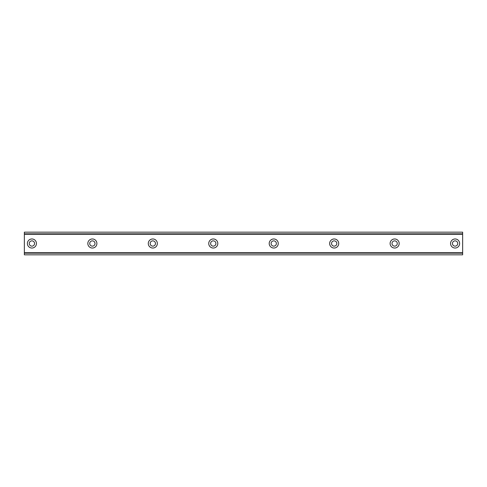 <?xml version="1.0" encoding="UTF-8"?>
<svg xmlns="http://www.w3.org/2000/svg" width="487" height="487" viewBox="0 0 487 487"><rect width="100%" height="100%" fill="white"/><g stroke="black" fill="none" stroke-linecap="round" stroke-linejoin="round"><path stroke-width="0.73" d="M31.905 246.142A2.642 2.642 0 0 1 29.263 243.5A2.642 2.642 0 0 1 31.905 240.858A2.642 2.642 0 0 1 34.553 243.5A2.642 2.642 0 0 1 31.905 246.142M455.095 246.142A2.642 2.642 0 0 1 452.447 243.5A2.642 2.642 0 0 1 455.095 240.858A2.642 2.642 0 0 1 457.737 243.5A2.642 2.642 0 0 1 455.095 246.142M394.64 246.142A2.642 2.642 0 0 1 391.992 243.5A2.642 2.642 0 0 1 394.64 240.858A2.642 2.642 0 0 1 397.282 243.5A2.642 2.642 0 0 1 394.64 246.142M334.185 246.142A2.642 2.642 0 0 1 331.537 243.5A2.642 2.642 0 0 1 334.185 240.858A2.642 2.642 0 0 1 336.827 243.5A2.642 2.642 0 0 1 334.185 246.142M273.731 246.142A2.642 2.642 0 0 1 271.082 243.5A2.642 2.642 0 0 1 273.731 240.858A2.642 2.642 0 0 1 276.373 243.5A2.642 2.642 0 0 1 273.731 246.142M213.269 246.142A2.642 2.642 0 0 1 210.627 243.5A2.642 2.642 0 0 1 213.269 240.858A2.642 2.642 0 0 1 215.918 243.5A2.642 2.642 0 0 1 213.269 246.142M152.815 246.142A2.642 2.642 0 0 1 150.173 243.5A2.642 2.642 0 0 1 152.815 240.858A2.642 2.642 0 0 1 155.463 243.5A2.642 2.642 0 0 1 152.815 246.142M92.36 246.142A2.642 2.642 0 0 1 89.718 243.5A2.642 2.642 0 0 1 92.36 240.858A2.642 2.642 0 0 1 95.008 243.5A2.642 2.642 0 0 1 92.36 246.142M31.905 238.965A4.535 4.535 0 0 0 27.375 243.5A4.535 4.535 0 0 0 31.905 248.035A4.535 4.535 0 0 0 36.44 243.5A4.535 4.535 0 0 0 31.905 238.965M455.095 238.965A4.535 4.535 0 0 0 450.56 243.5A4.535 4.535 0 0 0 455.095 248.035A4.535 4.535 0 0 0 459.625 243.5A4.535 4.535 0 0 0 455.095 238.965M394.64 238.965A4.535 4.535 0 0 0 390.105 243.5A4.535 4.535 0 0 0 394.64 248.035A4.535 4.535 0 0 0 399.17 243.5A4.535 4.535 0 0 0 394.64 238.965M334.185 238.965A4.535 4.535 0 0 0 329.65 243.5A4.535 4.535 0 0 0 334.185 248.035A4.535 4.535 0 0 0 338.715 243.5A4.535 4.535 0 0 0 334.185 238.965M273.731 238.965A4.535 4.535 0 0 0 269.195 243.5A4.535 4.535 0 0 0 273.731 248.035A4.535 4.535 0 0 0 278.26 243.5A4.535 4.535 0 0 0 273.731 238.965M213.269 238.965A4.535 4.535 0 0 0 208.74 243.5A4.535 4.535 0 0 0 213.269 248.035A4.535 4.535 0 0 0 217.805 243.5A4.535 4.535 0 0 0 213.269 238.965M152.815 238.965A4.535 4.535 0 0 0 148.285 243.5A4.535 4.535 0 0 0 152.815 248.035A4.535 4.535 0 0 0 157.35 243.5A4.535 4.535 0 0 0 152.815 238.965M92.36 238.965A4.535 4.535 0 0 0 87.83 243.5A4.535 4.535 0 0 0 92.36 248.035A4.535 4.535 0 0 0 96.895 243.5A4.535 4.535 0 0 0 92.36 238.965M24.35 253.173L24.35 232.165L462.65 232.165L462.65 254.835L24.35 254.835L24.35 253.173L462.65 253.173M462.65 252.716L24.35 252.716M24.35 234.284L462.65 234.284M24.35 233.827L462.65 233.827"/></g></svg>
